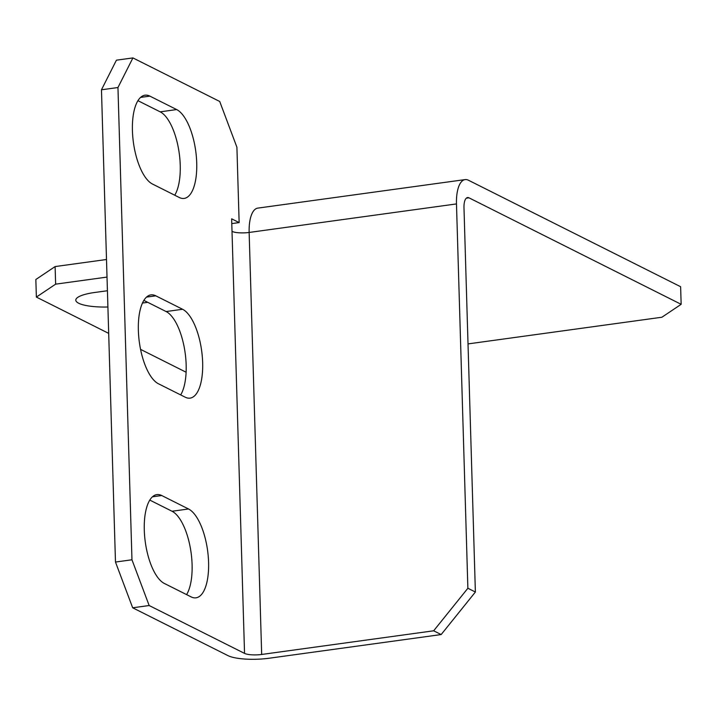 <?xml version="1.0" encoding="UTF-8"?>
<svg xmlns="http://www.w3.org/2000/svg" width="717" height="717" viewBox="0 0 717 717"><rect width="100%" height="100%" fill="white"/><g stroke="black" fill="none" stroke-linecap="round" stroke-linejoin="round"><path stroke-width="1.08" d="M143.857 300.378L166.102 311.545A45.314 17.925 -97.8 0 1 186.16 364.917A45.314 17.925 -97.8 0 1 180.666 394.915M202.651 362.641A45.314 17.925 -97.8 0 1 190.077 398.123A45.314 17.925 -97.8 0 1 185.21 397.191L158.412 383.747A45.314 17.925 -97.8 0 1 138.695 336.273A45.314 17.925 -97.8 0 1 150.937 294.893A45.314 17.925 -97.8 0 1 155.804 295.825L182.593 309.269A45.314 17.925 -97.8 0 1 202.651 362.641M149.781 500.081L172.035 511.248A45.314 17.925 -97.8 0 1 192.093 564.62A45.314 17.925 -97.8 0 1 186.59 594.617M208.584 562.352A45.314 17.925 -97.8 0 1 196.001 597.826A45.314 17.925 -97.8 0 1 191.134 596.894L164.345 583.45A45.314 17.925 -97.8 0 1 144.619 535.975A45.314 17.925 -97.8 0 1 156.862 494.605A45.314 17.925 -97.8 0 1 161.728 495.528L188.526 508.98A45.314 17.925 -97.8 0 1 208.584 562.352M137.933 100.676L160.178 111.843A45.314 17.925 -97.8 0 1 180.236 165.215A45.314 17.925 -97.8 0 1 174.733 195.212M196.727 162.938A45.314 17.925 -97.8 0 1 184.152 198.421A45.314 17.925 -97.8 0 1 179.277 197.489L152.488 184.045A45.314 17.925 -97.8 0 1 132.762 136.571A45.314 17.925 -97.8 0 1 145.004 95.191A45.314 17.925 -97.8 0 1 149.88 96.123L176.669 109.567A45.314 17.925 -97.8 0 1 196.727 162.938M232.012 231.376L244.542 653.393A12.951 3.119 178.3 0 0 261.678 654.46L249.149 232.451A12.951 3.119 -1.7 0 1 232.012 231.376L231.645 218.819L239.146 222.584L236.906 147.227L219.716 101.473L132.905 57.916L117.955 87.528L101.464 89.795L116.414 60.183L132.905 57.916M466.301 198.188L468.963 197.82A12.951 5.118 82.2 0 0 467.565 197.551A12.951 5.118 82.2 0 0 463.98 207.688L475.38 592.027L441.161 634.563L269.18 658.224A31.073 7.484 178.3 0 1 228.051 655.661L132.672 607.792L115.473 562.047L131.964 559.78L117.955 87.528M131.964 559.78L149.163 605.524L132.672 607.792M244.542 653.393L149.163 605.524M115.473 562.047L101.464 89.795M239.146 222.584L231.779 223.596M441.161 634.563L433.66 630.799L261.678 654.46M433.66 630.799L467.878 588.254L475.38 592.027M468.963 197.82L681.15 304.313L680.63 286.728L468.443 180.236A31.073 12.288 82.2 0 0 465.1 179.6A31.073 12.288 82.2 0 0 456.478 203.924L467.878 588.254M456.478 203.924L249.149 232.451A31.073 12.288 -97.8 0 1 257.779 208.118L465.1 179.6M186.115 372.231L140.568 349.376M108.688 333.378L36.37 297.08L35.85 279.496L55.11 266.572L106.492 259.5M55.11 266.572L55.639 284.156L107.021 277.085M55.639 284.156L36.37 297.08M681.15 304.313L661.89 317.237L468.022 343.909M142.45 303.049L147.729 302.323M107.425 290.735L94.743 292.473A32.364 7.797 178.3 0 0 75.787 300.163A32.364 7.797 178.3 0 0 107.909 307.001M176.669 109.567L160.178 111.843M149.88 96.123L140.568 97.404M161.728 495.528L152.425 496.809M188.526 508.98L172.035 511.248M155.804 295.825L146.492 297.107M182.593 309.269L166.102 311.545"/></g></svg>
